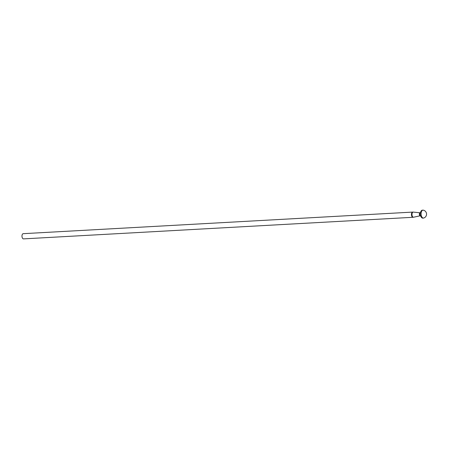 <?xml version="1.0" encoding="UTF-8"?>
<svg xmlns="http://www.w3.org/2000/svg" width="449" height="449" viewBox="0 0 449 449"><rect width="100%" height="100%" fill="white"/><g stroke="black" fill="none" stroke-linecap="round" stroke-linejoin="round"><path stroke-width="0.67" d="M22.45 234.198A2.604 1.392 86.8 0 0 22.091 237.139A2.604 1.392 86.8 0 0 23.516 238.879L413.007 217.288A2.604 1.392 -93.2 0 1 411.475 214.768A2.604 1.392 -93.2 0 1 412.721 212.091L23.225 233.676A2.604 1.392 86.8 0 0 22.45 234.198M423.744 218.034A3.979 2.133 -93.2 0 1 423.738 218.04A3.979 2.133 -93.2 0 1 421.1 214.229A3.979 2.133 -93.2 0 1 423.312 210.166A3.979 2.133 -93.2 0 1 423.317 210.166C422.408 210.435 421.729 209.329 420.41 212.467A3.485 1.863 -93.2 0 0 420.612 216.064C422.268 219.045 422.818 217.866 423.744 218.034A4.08 4.08 0 0 0 423.323 210.166M412.721 212.091L413.327 212.108A2.565 1.369 86.8 0 0 412.446 212.618A2.565 1.369 86.8 0 0 412.115 215.615A2.565 1.369 86.8 0 0 413.608 217.209L413.007 217.288M420.612 215.801L420.298 215.761A1.487 0.797 -93.2 0 1 419.355 214.33A1.487 0.797 -93.2 0 1 420.135 212.804L413.327 212.108M420.612 216.064L420.32 215.312A2.004 1.072 -93.2 0 1 420.208 213.247L420.41 212.467M420.298 215.761L413.608 217.209M420.438 212.731L420.135 212.804"/></g></svg>
